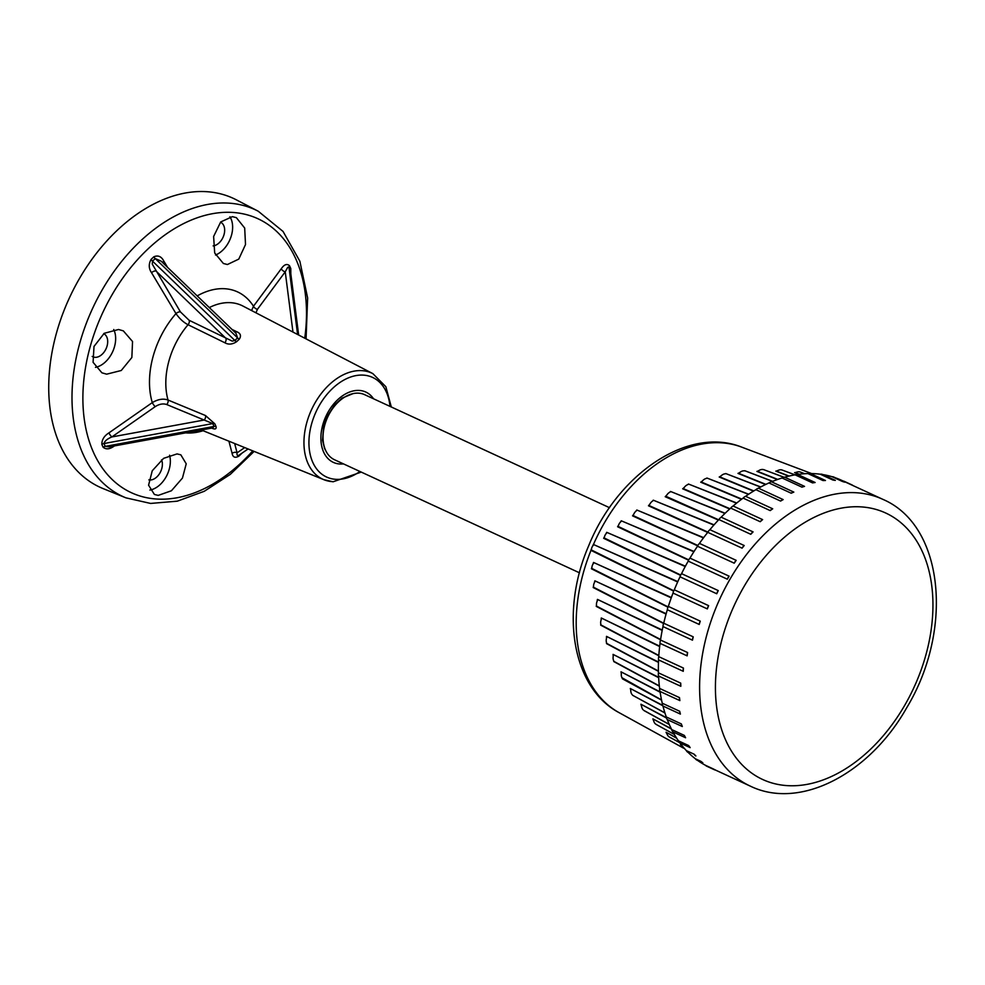 <?xml version="1.0" encoding="UTF-8"?>
<svg xmlns="http://www.w3.org/2000/svg" width="985" height="985" viewBox="0 0 985 985"><rect width="100%" height="100%" fill="white"/><g stroke="black" fill="none" stroke-linecap="round" stroke-linejoin="round"><path stroke-width="1.48" d="M258.23 211.221A157.92 106.281 -65.2 0 0 228.926 203.144A157.92 106.281 -65.2 0 0 84.107 329.384A157.92 106.281 -65.2 0 0 125.957 497.856L103.068 488.572A159.09 107.069 -65.2 0 1 60.922 318.869A159.09 107.069 -65.2 0 1 206.813 191.693A159.09 107.069 -65.2 0 1 236.326 199.832L258.23 211.221L283.04 231.438L299.859 261.234L307.64 297.987L306.064 338.877M161.565 459.86A12.768 8.594 -65.2 0 1 159.853 473.132A12.768 8.594 -65.2 0 1 149.695 479.99A12.768 8.594 -65.2 0 1 148.858 479.88M220.505 222.179A12.768 8.594 -65.2 0 1 220.554 222.204A12.768 8.594 -65.2 0 1 223.878 235.132A12.768 8.594 -65.2 0 1 213.142 245.905M149.892 490.062A23.529 15.834 114.8 0 0 169.568 455.205M103.696 333.656A12.768 8.594 -65.2 0 1 106.614 347.41A12.768 8.594 -65.2 0 1 95.003 357.333A12.768 8.594 -65.2 0 1 92.873 356.792A12.768 8.594 -65.2 0 1 92.184 356.422M215.53 255.041A23.529 15.834 114.8 0 0 230.564 238.075A23.529 15.834 114.8 0 0 229.911 216.749M177.041 453.913L180.821 454.824L186.227 463.812L182.447 478.07L171.415 490.764L158.216 495.393L154.399 494.458L148.575 485.199L152.244 470.781L163.608 458.345L177.041 453.913M95.471 367.343A23.529 15.834 114.8 0 0 112.352 352.359A23.529 15.834 114.8 0 0 113.706 329.507M232.386 216.638L236.388 217.673L244.686 228.04L245.511 244.539L238.776 259.104L227.424 264.522L223.373 263.488L214.681 252.948L213.622 236.474L220.714 221.945L232.386 216.638M251.606 310.558L253.477 306.249L281.279 268.745C284.185 264.46 286.93 263.451 289.528 265.716L290.784 268.548L290.809 273.682M241.928 453.198L238.85 456.166C235.119 458.222 232.879 457.311 232.128 453.457L228.914 441.194M114.642 445.749C110.061 449.258 106.22 449.763 103.13 447.264L101.861 444.432C101.775 439.79 104.114 435.949 108.916 432.895L152.293 402.606C158.093 399.184 163.338 398.334 168.029 400.033A65.367 43.993 -65.2 0 1 188.061 324.73C183.555 322.403 179.516 318.684 175.983 313.599L151.53 272.71C148.673 268.499 148.538 264.054 151.111 259.375L153.795 256.814C158.031 254.992 161.368 256.408 163.793 261.037L167.561 267.341M106.651 374.177L101.911 372.81L93.082 362.308L94.006 346.437L104.213 333.299L118.545 329.495L123.334 330.874L132.544 341.512L131.855 357.506L121.266 370.495L106.651 374.177M281.279 268.745A3.583 1.835 -143.4 0 0 285.244 271.823L257.43 309.315A3.583 1.822 36.6 0 1 253.477 306.249A75.919 51.097 -65.2 0 0 224.925 288.74A75.919 51.097 -65.2 0 0 197.209 295.906M298.664 335.035L290.452 270.912L288.999 267.354L287.768 267.243L285.244 271.823L292.964 332.068M248.085 448.975L238.973 455.205M239.035 455.156C237.385 456.018 236.732 455.242 237.089 452.817A3.583 2.746 -14.7 0 0 232.128 453.457M109.138 446.894L105.26 446.377L214.028 426.431L212.76 423.587L166.699 404.527C163.104 403.333 159.275 404.035 155.224 406.645A3.583 0.8 55 0 1 152.293 402.606A75.919 51.097 -65.2 0 1 175.983 313.599A3.583 1.724 -30.8 0 1 180.44 311.913L189.12 320.285A3.583 2.327 -63.9 0 1 188.061 324.73L224.863 342.768C228.483 344.836 232.411 344.467 236.671 341.66L239.232 339.222A3.583 1.33 49.4 0 1 237.582 337.892L155.236 258.575L152.527 261.148L152.256 264.091L180.44 311.913M166.699 404.527A3.583 2.364 112.5 0 0 168.029 400.033L205.496 415.535L214.816 423.809A3.583 2.327 159.4 0 0 212.76 423.587L103.991 443.533L105.26 446.377A3.583 2.29 156.3 0 0 103.13 447.264M101.861 444.432A3.583 2.278 -24.4 0 1 103.991 443.533C104.644 441.071 107.267 438.879 111.859 436.946A3.583 0.8 55.1 0 1 108.916 432.895M151.53 272.71A3.583 1.711 149.2 0 1 156.012 270.998L225.91 338.323A3.583 2.327 -63.9 0 1 224.863 342.768M162.759 262.724A3.583 1.711 149.2 0 1 163.793 261.037M151.111 259.375A3.583 1.342 46.7 0 0 152.527 261.148L234.873 340.478L237.582 337.892L235.907 333.189L161.109 261.136L155.236 258.575A3.583 1.342 -133.9 0 1 153.795 256.814M232.004 329.421L236.535 331.649C240.611 333.287 241.51 335.811 239.232 339.222M214.816 423.809L216.01 426.493C216.638 429.251 214.964 429.682 210.962 427.773M257.43 309.315L255.952 312.824M109.113 446.894L212.625 427.921L214.028 426.431A3.583 2.229 -27.4 0 1 216.01 426.493M236.671 341.66A3.583 1.367 -136.6 0 1 234.873 340.478L232.238 341.118L189.12 320.285M236.535 331.649A3.583 2.327 -63.9 0 1 234.935 332.253M205.496 415.535A3.583 2.364 -67.5 0 1 204.166 420.016L111.859 436.946L155.224 406.645M609.518 507.694L364.61 394.665A35.854 24.133 114.8 0 0 324.262 426.998A35.854 24.133 114.8 0 0 334.568 459.773L579.463 572.802M677.655 581.938L593.364 544.459L677.803 581.606M680.549 575.363L603.67 538.303A146.9 98.869 -65.2 0 1 604.544 536.566M685.228 566.51L606.735 532.331L685.4 566.203M688.601 560.219L617.595 526.753A147.405 99.202 -65.2 0 1 618.654 524.968M693.871 551.772L621.252 520.782L694.056 551.477M697.688 545.85L632.555 515.857A147.91 99.547 -65.2 0 1 633.811 514.084L633.072 515.537L697.86 545.518M703.45 537.896L636.803 509.996L703.647 537.638M707.686 532.429L648.462 505.785A148.403 99.879 -65.2 0 1 649.866 504.111M713.854 525.067L653.264 500.171L714.063 524.845M718.385 520.08L665.207 496.723A148.907 100.224 -65.2 0 1 666.71 495.196M724.935 513.444L670.539 491.466L725.145 513.247M729.7 509.011L682.667 488.806A149.412 100.556 -65.2 0 1 684.23 487.489M736.534 503.163L688.466 484.029L736.743 503.003M741.471 499.321L700.717 482.194A149.917 100.901 -65.2 0 1 702.268 481.111M748.477 494.335L706.922 478.02L748.674 494.211M753.488 491.133L719.198 477.023A150.422 101.233 -65.2 0 1 720.688 476.198M760.568 487.07L725.748 473.551L760.752 486.972M765.554 484.521L737.987 473.391A150.927 101.578 -65.2 0 1 739.341 472.825M772.548 481.406L744.783 470.719L772.708 481.333M777.424 479.535L756.911 471.396A151.431 101.911 -65.2 0 1 758.068 471.064M763.855 469.71L784.023 477.245M788.714 476.161L775.823 471.125A151.936 102.255 -65.2 0 1 776.746 470.99M798.909 474.277L794.575 472.615A152.429 102.588 -65.2 0 1 795.227 472.603M673.641 591.098L590.988 550.369A146.408 98.537 114.8 0 0 619.134 712.672C571.46 687.468 560.206 611.045 588.759 545.591C617.324 474.585 688.022 425.582 741.68 447.116A146.408 98.537 114.8 0 0 593.45 544.496A0.899 0.64 -66.6 0 1 593.389 544.631M605.96 533.858L606.723 532.873L605.96 533.858A4.666 3.14 114.8 0 0 604.519 536.677L604.137 537.933L680.709 575.031M604.519 536.677L603.67 538.303M620.365 522.21L621.227 521.274L620.365 522.21A5.159 3.472 114.8 0 0 618.629 525.042L618.075 526.409L688.761 559.886M633.183 515.389L632.555 515.857M635.817 511.313L636.766 510.439L635.817 511.313A5.664 3.817 114.8 0 0 633.798 514.096M652.205 501.328L653.227 500.552L652.205 501.328A6.169 4.149 114.8 0 0 649.915 504.012L648.992 505.49L707.895 532.109M649.14 505.342L648.462 505.785M669.406 492.451L670.489 491.786L669.406 492.451A6.673 4.494 114.8 0 0 666.857 494.962L665.207 496.723M665.909 496.317L718.656 519.809M687.296 484.829L688.429 484.3L687.296 484.829A7.178 4.826 114.8 0 0 684.513 487.119L683.233 488.585L729.983 508.752M683.381 488.462L682.667 488.806M705.716 478.599L706.885 478.242L705.716 478.599A7.683 5.171 114.8 0 0 702.736 480.606L701.283 482.01L741.767 499.087M701.418 481.924L700.717 482.194M724.529 473.896L725.711 473.723L724.529 473.896A8.188 5.504 114.8 0 0 721.389 475.57L719.776 476.875L753.808 490.936M719.875 476.814L719.198 477.023M743.589 470.818L744.758 470.842L743.589 470.818A8.693 5.848 114.8 0 0 740.314 472.111L738.553 473.28L765.899 484.361M738.615 473.256L737.987 473.391M763.867 469.623A151.431 101.911 -65.2 0 0 763.744 469.66L762.71 469.463A9.185 6.181 114.8 0 0 759.349 470.313L757.477 471.335L777.768 479.412M795.03 474.856L781.758 469.894A9.69 6.526 114.8 0 0 778.359 470.276L776.377 471.101L789.083 476.075M804.745 473.723L800.485 472.111A10.195 6.858 114.8 0 0 800.473 472.111A10.195 6.858 114.8 0 0 800.485 472.111A10.195 6.858 114.8 0 0 797.173 472.024L795.117 472.628L799.278 474.241M592.687 546.059L593.364 545.074L592.687 546.059A4.162 2.795 114.8 0 0 591.529 548.817L591.025 550.233M591.529 548.817L591.32 549.938L673.789 590.778M669.308 724.517L643.956 710.554A150.927 101.578 -65.2 0 1 643.894 710.431M666.488 718.028L640.939 704.226L666.414 717.708M664.949 712.992L632.555 695.238A150.422 101.233 -65.2 0 1 632.444 694.954M662.782 705.74L630.302 688.49L662.609 705.334M661.563 700.138L622.495 678.862A149.917 100.901 -65.2 0 1 622.372 678.357M660.147 692.221L621.006 671.819L660.085 691.852M659.359 686.163L613.827 661.6A149.412 100.556 -65.2 0 1 613.729 660.861M658.657 677.692L613.064 654.385L658.633 677.311M658.411 671.314L606.563 643.636A148.907 100.224 -65.2 0 1 606.538 642.651M658.472 662.4L606.501 636.372L658.485 662.018M658.805 655.776L600.715 625.167A148.403 99.879 -65.2 0 1 600.801 623.961M659.654 646.566L601.293 617.977L659.704 646.185M660.553 639.794L596.27 606.403A147.91 99.547 -65.2 0 1 596.479 605.012M662.191 630.388L597.427 599.397L662.265 630.006M663.607 623.53L593.192 587.54A147.405 99.202 -65.2 0 1 593.549 586.013L593.499 587.22L663.73 623.234M666.069 614.086L594.866 580.818L666.168 613.717M667.978 607.216L591.419 568.776A146.9 98.869 -65.2 0 1 591.923 567.175M671.241 597.87L593.524 562.447L671.376 597.513M676.67 738.196L666.057 732.237L676.461 737.876M671.462 729.06L652.883 718.865L671.29 728.728M643.956 710.554L669.258 724.394M643.119 709.803A8.693 5.848 -65.2 0 1 641.666 706.75L640.939 704.226A150.927 101.578 -65.2 0 0 641.432 705.346M632.555 695.238L664.887 712.832M631.878 694.29A8.188 5.504 -65.2 0 1 630.794 691.051L630.609 689.057M622.495 678.862L621.991 677.754L661.526 699.929M621.991 677.754A7.683 5.171 -65.2 0 1 621.276 674.368L621.276 672.472M613.827 661.6L613.507 660.356L613.963 661.415L659.322 685.917M613.507 660.356A7.178 4.826 -65.2 0 1 613.138 656.884L613.31 655.099M606.563 643.636L606.428 642.282L606.748 643.414L658.411 671.044M606.428 642.282A6.673 4.494 -65.2 0 1 606.391 638.797L606.698 637.135M600.715 625.167L600.751 623.727L600.936 624.921L658.83 655.493M600.751 623.727A6.169 4.149 -65.2 0 1 601.022 620.304L601.441 618.765M596.27 606.403L596.467 604.913L596.541 606.12L660.603 639.487M596.467 604.913A5.664 3.817 -65.2 0 1 597.021 601.576L597.526 600.185M594.915 581.593L594.337 582.824A5.159 3.472 -65.2 0 0 593.549 586.013L593.192 587.54M591.419 568.776L591.923 567.249L591.788 568.419L668.113 606.908M591.923 567.249A4.666 3.14 -65.2 0 1 592.921 564.257L593.536 563.186M680.697 744.5A152.429 102.588 -65.2 0 1 680.389 744.229L681.829 746.408A10.195 6.858 -65.2 0 0 683.664 748.194L619.134 712.672M666.476 732.766A151.936 102.255 -65.2 0 1 666.057 732.237L667.251 734.576A9.69 6.526 -65.2 0 0 669.406 737.026A9.69 6.526 -65.2 0 1 669.406 737.026L679.539 742.604M653.375 719.678A151.431 101.911 -65.2 0 1 652.883 718.865L653.831 721.316A9.185 6.181 -65.2 0 0 655.665 724.098L656.589 724.615M697.602 760.42A157.969 106.318 114.8 0 0 705.531 765.333A6.723 4.519 -65.2 0 0 706.59 766.145L714.42 769.753A6.723 4.519 -65.2 0 1 713.349 768.953L705.531 765.333M697.38 760.26A6.723 4.519 -65.2 0 1 696.851 760.075A6.723 4.519 -65.2 0 1 695.459 758.832A157.969 106.318 114.8 0 1 688.109 752.392A6.723 4.519 114.8 0 1 688.059 752.368L688.109 752.392M734.219 563.186A6.723 4.519 -65.2 0 1 736.177 560.342A157.969 106.318 -65.2 0 0 734.219 563.186L697.503 546.244A157.969 106.318 114.8 0 0 689.968 558.113A6.723 4.519 114.8 0 0 688.207 561.13A157.969 106.318 114.8 0 0 681.558 573.652A6.723 4.519 114.8 0 0 680.019 576.816A157.969 106.318 114.8 0 0 674.319 589.818A6.723 4.519 114.8 0 0 673.026 593.081A157.969 106.318 114.8 0 0 668.347 606.415A6.723 4.519 114.8 0 0 667.325 609.74A157.969 106.318 114.8 0 0 663.73 623.222A6.723 4.519 114.8 0 0 662.979 626.571A157.969 106.318 114.8 0 0 660.516 640.041A6.723 4.519 114.8 0 0 660.048 643.365A157.969 106.318 114.8 0 0 658.756 656.663A6.723 4.519 114.8 0 0 658.571 659.913A157.969 106.318 114.8 0 0 658.448 672.854A6.723 4.519 114.8 0 0 658.571 676.005A157.969 106.318 114.8 0 0 659.618 688.441A6.723 4.519 114.8 0 0 660.024 691.445A157.969 106.318 114.8 0 0 662.252 703.216A6.723 4.519 114.8 0 0 662.942 706.023A157.969 106.318 114.8 0 0 666.303 716.981A6.723 4.519 114.8 0 0 667.264 719.579A157.969 106.318 114.8 0 0 671.721 729.577A6.723 4.519 114.8 0 0 672.952 731.929A157.969 106.318 114.8 0 0 678.443 740.843A6.723 4.519 114.8 0 0 679.933 742.912A157.969 106.318 114.8 0 0 686.397 750.644A6.723 4.519 114.8 0 0 688.059 752.368M697.503 546.244A6.723 4.519 -65.2 0 1 699.461 543.4A157.969 106.318 114.8 0 1 707.772 532.331A6.723 4.519 -65.2 0 1 709.902 529.696A157.969 106.318 114.8 0 1 718.89 519.563A6.723 4.519 -65.2 0 1 721.18 517.174A157.969 106.318 114.8 0 1 730.71 508.1A6.723 4.519 -65.2 0 1 733.136 506.007A157.969 106.318 114.8 0 1 743.109 498.102A6.723 4.519 -65.2 0 1 745.62 496.305A157.969 106.318 114.8 0 1 755.901 489.68A6.723 4.519 -65.2 0 1 758.475 488.203A157.969 106.318 114.8 0 1 768.953 482.945A6.723 4.519 -65.2 0 1 771.55 481.813A157.969 106.318 114.8 0 1 782.078 477.984A6.723 4.519 -65.2 0 1 784.676 477.208A157.969 106.318 114.8 0 1 795.117 474.844A6.723 4.519 -65.2 0 1 797.678 474.45A157.969 106.318 114.8 0 1 807.909 473.588A6.723 4.519 -65.2 0 1 810.409 473.563A157.969 106.318 114.8 0 1 820.296 474.216A6.723 4.519 -65.2 0 1 822.413 474.425A6.723 4.519 -65.2 0 1 822.697 474.561A157.969 106.318 114.8 0 1 832.116 476.728A6.723 4.519 -65.2 0 1 833.692 477.011L843.923 481.727A6.723 4.519 -65.2 0 1 844.613 482.17L843.148 481.493M715.393 770.024L750.471 786.202A157.969 106.318 -65.2 0 1 730.316 578.651A157.969 106.318 -65.2 0 1 882.855 499.346L841.621 480.323A157.969 106.318 114.8 0 0 835.403 477.799M843.295 481.086A6.723 4.519 -65.2 0 1 844.268 481.357L852.099 484.965A6.723 4.519 -65.2 0 1 852.936 485.543M832.116 476.728L842.347 481.443A157.969 106.318 -65.2 0 1 844.613 482.17M820.296 474.216L832.941 480.052A157.969 106.318 -65.2 0 1 835.329 480.397L834.775 480.138M807.909 473.588L822.955 480.532A157.969 106.318 -65.2 0 1 825.455 480.508L810.409 473.563M795.117 474.844L812.576 482.909A157.969 106.318 -65.2 0 1 815.137 482.502L797.678 474.45M782.078 477.984L801.938 487.144A157.969 106.318 -65.2 0 1 804.536 486.381L784.676 477.208M768.953 482.945L791.214 493.226A157.969 106.318 -65.2 0 1 793.824 492.094L771.55 481.813M755.901 489.68L780.588 501.069A157.969 106.318 -65.2 0 1 783.161 499.592L758.475 488.203M743.109 498.102L770.196 510.599A157.969 106.318 -65.2 0 1 772.708 508.802L745.62 496.305M730.71 508.1L760.211 521.718A157.969 106.318 -65.2 0 1 762.624 519.612L733.136 506.007M718.89 519.563L750.779 534.289A157.969 106.318 -65.2 0 1 753.082 531.9L721.18 517.174M707.772 532.331L742.074 548.165A157.969 106.318 -65.2 0 1 744.217 545.53L709.902 529.696M736.177 560.342L699.461 543.4M729.097 576.163A6.723 4.519 114.8 0 0 727.336 579.192A157.969 106.318 114.8 0 1 728.211 577.678A157.969 106.318 114.8 0 1 729.097 576.163L689.968 558.113M727.336 579.192L688.207 561.13M718.274 590.594A6.723 4.519 114.8 0 0 716.735 593.758A157.969 106.318 114.8 0 1 718.274 590.594L681.558 573.652M716.735 593.758L680.019 576.816M708.621 605.652A6.723 4.519 114.8 0 0 707.341 608.915A157.969 106.318 114.8 0 1 708.621 605.652L674.319 589.818M707.341 608.915L673.026 593.081M700.249 621.141A6.723 4.519 114.8 0 0 699.227 624.453A157.969 106.318 114.8 0 1 700.249 621.141L668.347 606.415M699.227 624.453L667.325 609.74M693.231 636.839A6.723 4.519 114.8 0 0 692.48 640.176A157.969 106.318 114.8 0 1 693.231 636.839L663.73 623.222M692.48 640.176L662.979 626.571M687.604 652.55A6.723 4.519 114.8 0 0 687.136 655.862A157.969 106.318 114.8 0 1 687.604 652.55L660.516 640.041M687.136 655.862L660.048 643.365M683.43 668.052A6.723 4.519 114.8 0 0 683.258 671.302A157.969 106.318 114.8 0 1 683.43 668.052L658.756 656.663M683.258 671.302L658.571 659.913M680.721 683.134A6.723 4.519 114.8 0 0 680.832 686.286A157.969 106.318 114.8 0 1 680.721 683.134L658.448 672.854M680.832 686.286L658.571 676.005M679.478 697.614A6.723 4.519 114.8 0 0 679.884 700.606A157.969 106.318 114.8 0 1 679.478 697.614L659.618 688.441M679.884 700.606L660.024 691.445M679.699 711.268A6.723 4.519 114.8 0 0 680.389 714.088A157.969 106.318 114.8 0 1 679.699 711.268L662.252 703.216M680.389 714.088L662.942 706.023M681.349 723.926A6.723 4.519 114.8 0 0 682.309 726.524A157.969 106.318 114.8 0 1 681.349 723.926L666.303 716.981M682.309 726.524L667.264 719.579M684.353 735.413A6.723 4.519 114.8 0 0 685.597 737.753A157.969 106.318 114.8 0 1 684.353 735.413L671.721 729.577M685.597 737.753L672.952 731.929M688.675 745.571A6.723 4.519 114.8 0 0 690.165 747.627A157.969 106.318 114.8 0 1 688.675 745.571L678.443 740.843M690.165 747.627L679.933 742.912M694.216 754.251A6.723 4.519 114.8 0 0 695.878 755.987A157.969 106.318 114.8 0 1 694.216 754.251L686.397 750.644M701.776 762.291L702.797 762.759A157.969 106.318 -65.2 0 1 700.877 761.331L695.459 758.832M713.534 769.137L715.455 770.024A157.969 106.318 -65.2 0 1 713.349 768.953M702.797 762.759A6.723 4.519 -65.2 0 1 702.268 762.575A6.723 4.519 -65.2 0 1 700.877 761.331M742.074 548.165A6.723 4.519 -65.2 0 1 744.217 545.53M750.779 534.289A6.723 4.519 -65.2 0 1 753.082 531.9M760.211 521.718A6.723 4.519 -65.2 0 1 762.624 519.612M770.196 510.599A6.723 4.519 -65.2 0 1 772.708 508.802M780.588 501.069A6.723 4.519 -65.2 0 1 783.161 499.592M791.214 493.226A6.723 4.519 -65.2 0 1 793.824 492.094M801.938 487.144A6.723 4.519 -65.2 0 1 804.536 486.381M812.576 482.909A6.723 4.519 -65.2 0 1 815.137 482.502M822.955 480.532A6.723 4.519 -65.2 0 1 825.455 480.508M832.941 480.052A6.723 4.519 -65.2 0 1 835.058 480.261A6.723 4.519 -65.2 0 1 835.329 480.397M842.347 481.443A6.723 4.519 -65.2 0 1 843.923 481.727M851.114 484.706A6.723 4.519 -65.2 0 1 852.099 484.965M715.455 770.024A6.723 4.519 -65.2 0 1 714.42 769.753M304.734 338.2A150.89 101.541 114.8 0 0 232.817 212.452A150.89 101.541 114.8 0 0 89.598 348.838A150.89 101.541 114.8 0 0 156.566 499.026A150.89 101.541 114.8 0 0 252.751 450.859M203.082 430.716A75.919 51.097 -65.2 0 1 186.547 432.932A75.919 51.097 -65.2 0 1 185.66 432.858M209.312 307.566A65.367 43.993 -65.2 0 1 230.761 302.69A65.367 43.993 -65.2 0 1 242.889 306.027L372.872 373.635A58.447 39.338 -65.2 0 0 362.037 370.643A58.447 39.338 -65.2 0 0 308.428 417.369A58.447 39.338 -65.2 0 0 323.917 479.707L201.285 429.989M297.593 334.481L288.999 267.354A3.583 2.265 156 0 1 289.528 265.716M290.784 268.548A3.583 2.302 -24.1 0 0 290.267 270.185L298.566 334.986M238.887 455.292A3.583 1.33 -133.6 0 0 238.85 456.166M234.652 443.521L237.089 452.817L244.686 447.596M332.499 481.653A58.447 39.338 -65.2 0 1 323.917 479.707L333.078 481.788L361.261 472.098M389.986 406.386A54.864 36.925 114.8 0 0 363.453 375.125A54.864 36.925 114.8 0 0 311.371 424.72A54.864 36.925 114.8 0 0 335.725 479.326A54.864 36.925 114.8 0 0 359.944 471.483M343.506 463.898A38.723 26.066 -65.2 0 1 339.8 463.997A38.723 26.066 -65.2 0 1 322.612 425.446A38.723 26.066 -65.2 0 1 359.377 390.442A38.723 26.066 -65.2 0 1 373.561 398.802M605.886 533.944A146.9 98.869 -65.2 0 1 606.735 532.331M620.316 522.259A147.405 99.202 -65.2 0 1 621.252 520.782M635.83 511.301A147.91 99.547 -65.2 0 1 636.803 509.996M652.304 501.267A148.403 99.879 -65.2 0 1 653.264 500.171M669.64 492.328A148.907 100.224 -65.2 0 1 670.539 491.466M687.678 484.657A149.412 100.556 -65.2 0 1 688.466 484.029M706.282 478.427A149.917 100.901 -65.2 0 1 706.922 478.02M592.638 546.121A146.396 98.525 -65.2 0 1 593.364 544.459M590.901 550.319A146.396 98.525 -65.2 0 1 591.542 548.731M630.732 689.894A150.422 101.233 -65.2 0 1 630.302 688.49M621.313 673.481A149.917 100.901 -65.2 0 1 621.006 671.819M613.224 656.232A149.412 100.556 -65.2 0 1 613.064 654.385M606.489 638.379A148.907 100.224 -65.2 0 1 606.501 636.372M601.096 620.07A148.403 99.879 -65.2 0 1 601.293 617.977M597.058 601.49A147.91 99.547 -65.2 0 1 597.427 599.397M594.337 582.849A147.405 99.202 -65.2 0 1 594.866 580.818M592.871 564.331A146.9 98.869 -65.2 0 1 593.524 562.447M904.415 705.839A146.765 98.771 114.8 0 0 897.594 520.08A146.765 98.771 114.8 0 0 743.958 586.666A146.765 98.771 114.8 0 0 750.767 772.425A146.765 98.771 114.8 0 0 904.415 705.839M254.118 451.413L230.281 474.388L204.277 491.281L177.288 501.18L150.594 503.433L125.957 497.856M391.304 406.99L385.861 386.723L372.872 373.635M326.294 451.696L324.582 448.544L322.538 440.295L323.597 426.579L327.057 416.63L334.641 404.835L342.041 398.125L353.098 393.606M741.68 447.116L811.652 473.576M763.781 469.673L783.875 477.269M667.054 723.187L643.931 710.456M656.158 724.431L674.368 734.453M696.851 760.075L702.268 762.575M822.413 474.425L835.058 480.261M750.471 786.202C800.485 810.421 869.78 773.262 906.569 707.993C953.468 630.905 944.578 525.731 882.855 499.346"/></g></svg>
